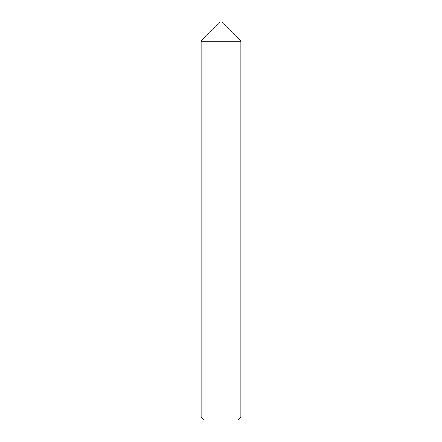 <?xml version="1.0" encoding="UTF-8"?>
<svg xmlns="http://www.w3.org/2000/svg" width="442" height="442" viewBox="0 0 442 442"><rect width="100%" height="100%" fill="white"/><g stroke="black" fill="none" stroke-linecap="round" stroke-linejoin="round"><path stroke-width="0.66" d="M220.204 22.1L221.796 22.1L240.89 41.194L201.11 41.194L220.204 22.1M240.89 416.867L237.857 419.9L204.143 419.9L201.11 416.867L240.89 416.867L240.89 41.194M201.11 416.867L201.11 41.194"/></g></svg>
